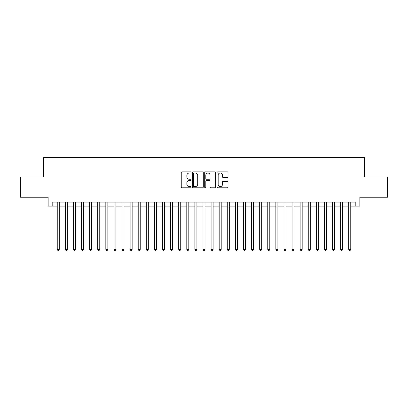 <?xml version="1.0" encoding="UTF-8"?>
<svg xmlns="http://www.w3.org/2000/svg" width="408" height="408" viewBox="0 0 408 408"><rect width="100%" height="100%" fill="white"/><g stroke="black" fill="none" stroke-linecap="round" stroke-linejoin="round"><path stroke-width="0.61" d="M191.046 172.441A0.556 0.556 0 0 0 190.49 171.88L182.044 171.88A0.796 0.796 0 0 0 181.249 172.676L181.249 186.981A0.796 0.796 0 0 0 182.044 187.777L190.49 187.777A0.556 0.556 0 0 0 191.046 187.221A0.556 0.556 0 0 0 190.49 186.665L189.394 186.665A2.545 2.545 0 0 1 186.854 184.12L186.854 182.932A2.545 2.545 0 0 1 189.394 180.387L190.49 180.387A0.556 0.556 0 0 0 191.046 179.831A0.556 0.556 0 0 0 190.49 179.275L189.394 179.275A2.545 2.545 0 0 1 186.854 176.73L186.854 175.537A2.545 2.545 0 0 1 189.394 172.997L190.49 172.997A0.556 0.556 0 0 0 191.046 172.441M227.225 177.485A0.796 0.796 0 0 0 228.021 176.69L228.021 172.676A0.796 0.796 0 0 0 227.225 171.88L217.846 171.88A0.796 0.796 0 0 0 217.056 172.676L217.056 186.981A0.796 0.796 0 0 0 217.846 187.777L227.225 187.777A0.796 0.796 0 0 0 228.021 186.981L228.021 182.136A0.796 0.796 0 0 0 227.225 181.341L223.212 181.341A0.796 0.796 0 0 0 222.421 182.136L222.421 184.538A2.127 2.127 0 0 1 220.294 186.665A2.127 2.127 0 0 1 218.168 184.538L218.168 175.124A2.127 2.127 0 0 1 220.294 172.997A2.127 2.127 0 0 1 222.421 175.124L222.421 176.69A0.796 0.796 0 0 0 223.212 177.485L227.225 177.485M52.183 206.147L52.183 202.098L355.817 202.098L355.817 206.147L359.866 206.147L359.866 197.237L387.6 197.237L387.6 176.996L364.324 176.996L364.324 157.565L43.676 157.565L43.676 176.996L20.4 176.996L20.4 197.237L48.134 197.237L48.134 206.147L57.242 206.147M203.306 172.676A0.796 0.796 0 0 0 202.511 171.88L193.132 171.88A0.796 0.796 0 0 0 192.336 172.676L192.336 186.981A0.796 0.796 0 0 0 193.132 187.777L202.511 187.777A0.796 0.796 0 0 0 203.306 186.981L203.306 172.676M205.489 171.88L214.868 171.88A0.796 0.796 0 0 1 215.664 172.676L215.664 186.981A0.796 0.796 0 0 1 214.868 187.777L210.854 187.777A0.796 0.796 0 0 1 210.059 186.981L210.059 181.183A0.796 0.796 0 0 0 209.263 180.387L206.601 180.387A0.796 0.796 0 0 0 205.811 181.183L205.811 187.221A0.556 0.556 0 0 1 205.25 187.777A0.556 0.556 0 0 1 204.694 187.221L204.694 172.676A0.796 0.796 0 0 1 205.489 171.88M59.267 206.147L65.336 206.147M67.361 206.147L73.435 206.147M75.46 206.147L81.534 206.147M83.558 206.147L89.627 206.147M91.652 206.147L97.726 206.147M99.751 206.147L105.825 206.147M107.85 206.147L113.919 206.147M115.943 206.147L122.017 206.147M124.042 206.147L130.116 206.147M132.141 206.147L138.21 206.147M140.235 206.147L146.309 206.147M148.334 206.147L154.408 206.147M156.432 206.147L162.501 206.147M164.526 206.147L170.6 206.147M172.625 206.147L178.699 206.147M180.724 206.147L186.793 206.147M188.817 206.147L194.891 206.147M196.916 206.147L202.99 206.147M205.01 206.147L211.084 206.147M213.109 206.147L219.183 206.147M221.207 206.147L227.276 206.147M229.301 206.147L235.375 206.147M237.4 206.147L243.474 206.147M245.499 206.147L251.568 206.147M253.592 206.147L259.666 206.147M261.691 206.147L267.765 206.147M269.79 206.147L275.859 206.147M277.884 206.147L283.958 206.147M285.983 206.147L292.057 206.147M294.081 206.147L300.15 206.147M302.175 206.147L308.249 206.147M310.274 206.147L316.348 206.147M318.373 206.147L324.442 206.147M326.466 206.147L332.54 206.147M334.565 206.147L340.639 206.147M342.664 206.147L348.733 206.147M350.758 206.147L355.817 206.147M194.004 172.997A0.556 0.556 0 0 0 193.448 173.553L193.448 186.109A0.556 0.556 0 0 0 194.004 186.665L195.157 186.665A2.545 2.545 0 0 0 197.701 184.12L197.701 175.537A2.545 2.545 0 0 0 195.157 172.997L194.004 172.997M210.059 175.16A2.127 2.127 0 0 0 207.932 173.033A2.127 2.127 0 0 0 205.811 175.16L205.811 178.48A0.796 0.796 0 0 0 206.601 179.275L209.263 179.275A0.796 0.796 0 0 0 210.059 178.48L210.059 175.16M59.267 202.098L59.267 249.385L57.242 249.385L57.242 202.098M59.267 249.385L58.66 250.436L57.849 250.436L57.242 249.385M67.361 202.098L67.361 249.385L65.336 249.385L65.336 202.098M67.361 249.385L66.754 250.436L65.948 250.436L65.336 249.385M75.46 202.098L75.46 249.385L73.435 249.385L73.435 202.098M75.46 249.385L74.853 250.436L74.042 250.436L73.435 249.385M83.558 202.098L83.558 249.385L81.534 249.385L81.534 202.098M83.558 249.385L82.952 250.436L82.141 250.436L81.534 249.385M91.652 202.098L91.652 249.385L89.627 249.385L89.627 202.098M91.652 249.385L91.045 250.436L90.234 250.436L89.627 249.385M99.751 202.098L99.751 249.385L97.726 249.385L97.726 202.098M99.751 249.385L99.144 250.436L98.333 250.436L97.726 249.385M107.85 202.098L107.85 249.385L105.825 249.385L105.825 202.098M107.85 249.385L107.243 250.436L106.432 250.436L105.825 249.385M115.943 202.098L115.943 249.385L113.919 249.385L113.919 202.098M115.943 249.385L115.337 250.436L114.526 250.436L113.919 249.385M124.042 202.098L124.042 249.385L122.017 249.385L122.017 202.098M124.042 249.385L123.435 250.436L122.624 250.436L122.017 249.385M132.141 202.098L132.141 249.385L130.116 249.385L130.116 202.098M132.141 249.385L131.534 250.436L130.723 250.436L130.116 249.385M140.235 202.098L140.235 249.385L138.21 249.385L138.21 202.098M140.235 249.385L139.628 250.436L138.817 250.436L138.21 249.385M148.334 202.098L148.334 249.385L146.309 249.385L146.309 202.098M148.334 249.385L147.727 250.436L146.916 250.436L146.309 249.385M156.432 202.098L156.432 249.385L154.408 249.385L154.408 202.098M156.432 249.385L155.82 250.436L155.014 250.436L154.408 249.385M164.526 202.098L164.526 249.385L162.501 249.385L162.501 202.098M164.526 249.385L163.919 250.436L163.108 250.436L162.501 249.385M172.625 202.098L172.625 249.385L170.6 249.385L170.6 202.098M172.625 249.385L172.018 250.436L171.207 250.436L170.6 249.385M180.724 202.098L180.724 249.385L178.699 249.385L178.699 202.098M180.724 249.385L180.112 250.436L179.306 250.436L178.699 249.385M188.817 202.098L188.817 249.385L186.793 249.385L186.793 202.098M188.817 249.385L188.21 250.436L187.399 250.436L186.793 249.385M196.916 202.098L196.916 249.385L194.891 249.385L194.891 202.098M196.916 249.385L196.309 250.436L195.498 250.436L194.891 249.385M205.01 202.098L205.01 249.385L202.99 249.385L202.99 202.098M205.01 249.385L204.403 250.436L203.597 250.436L202.99 249.385M213.109 202.098L213.109 249.385L211.084 249.385L211.084 202.098M213.109 249.385L212.502 250.436L211.691 250.436L211.084 249.385M221.207 202.098L221.207 249.385L219.183 249.385L219.183 202.098M221.207 249.385L220.601 250.436L219.79 250.436L219.183 249.385M229.301 202.098L229.301 249.385L227.276 249.385L227.276 202.098M229.301 249.385L228.694 250.436L227.888 250.436L227.276 249.385M237.4 202.098L237.4 249.385L235.375 249.385L235.375 202.098M237.4 249.385L236.793 250.436L235.982 250.436L235.375 249.385M245.499 202.098L245.499 249.385L243.474 249.385L243.474 202.098M245.499 249.385L244.892 250.436L244.081 250.436L243.474 249.385M253.592 202.098L253.592 249.385L251.568 249.385L251.568 202.098M253.592 249.385L252.986 250.436L252.18 250.436L251.568 249.385M261.691 202.098L261.691 249.385L259.666 249.385L259.666 202.098M261.691 249.385L261.084 250.436L260.273 250.436L259.666 249.385M269.79 202.098L269.79 249.385L267.765 249.385L267.765 202.098M269.79 249.385L269.183 250.436L268.372 250.436L267.765 249.385M277.884 202.098L277.884 249.385L275.859 249.385L275.859 202.098M277.884 249.385L277.277 250.436L276.466 250.436L275.859 249.385M285.983 202.098L285.983 249.385L283.958 249.385L283.958 202.098M285.983 249.385L285.376 250.436L284.565 250.436L283.958 249.385M294.081 202.098L294.081 249.385L292.057 249.385L292.057 202.098M294.081 249.385L293.474 250.436L292.663 250.436L292.057 249.385M302.175 202.098L302.175 249.385L300.15 249.385L300.15 202.098M302.175 249.385L301.568 250.436L300.757 250.436L300.15 249.385M310.274 202.098L310.274 249.385L308.249 249.385L308.249 202.098M310.274 249.385L309.667 250.436L308.856 250.436L308.249 249.385M318.373 202.098L318.373 249.385L316.348 249.385L316.348 202.098M318.373 249.385L317.766 250.436L316.955 250.436L316.348 249.385M326.466 202.098L326.466 249.385L324.442 249.385L324.442 202.098M326.466 249.385L325.859 250.436L325.048 250.436L324.442 249.385M334.565 202.098L334.565 249.385L332.54 249.385L332.54 202.098M334.565 249.385L333.958 250.436L333.147 250.436L332.54 249.385M342.664 202.098L342.664 249.385L340.639 249.385L340.639 202.098M342.664 249.385L342.052 250.436L341.246 250.436L340.639 249.385M350.758 202.098L350.758 249.385L348.733 249.385L348.733 202.098M350.758 249.385L350.151 250.436L349.34 250.436L348.733 249.385"/></g></svg>
